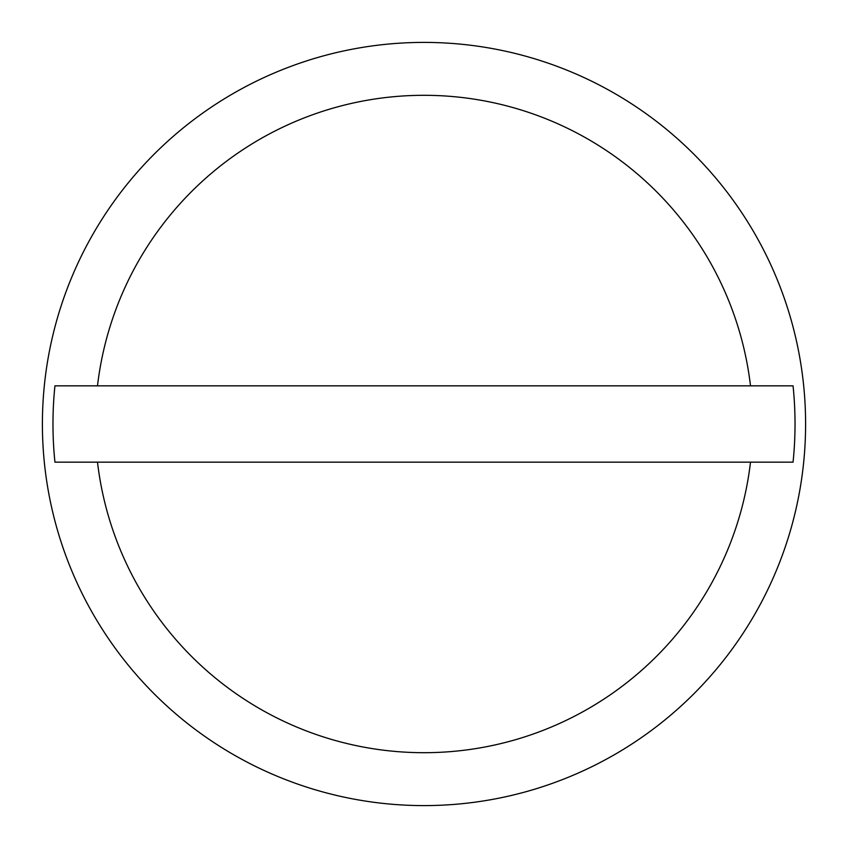 <?xml version="1.0" encoding="UTF-8"?>
<svg xmlns="http://www.w3.org/2000/svg" width="848" height="848" viewBox="0 0 848 848"><rect width="100%" height="100%" fill="white"/><g stroke="black" fill="none" stroke-linecap="round" stroke-linejoin="round"><path stroke-width="1.27" d="M805.6 424A381.6 381.6 0 0 0 424 42.4A381.6 381.6 0 0 0 42.4 424A381.6 381.6 0 0 0 424 805.6A381.6 381.6 0 0 0 805.6 424M750.501 385.84L793.06 385.84A371.021 371.021 0 0 1 793.06 462.16L54.94 462.16A371.021 371.021 0 0 1 54.94 385.84L750.501 385.84A328.727 328.727 0 0 0 97.499 385.84M97.499 462.16A328.727 328.727 0 0 0 750.501 462.16"/></g></svg>

